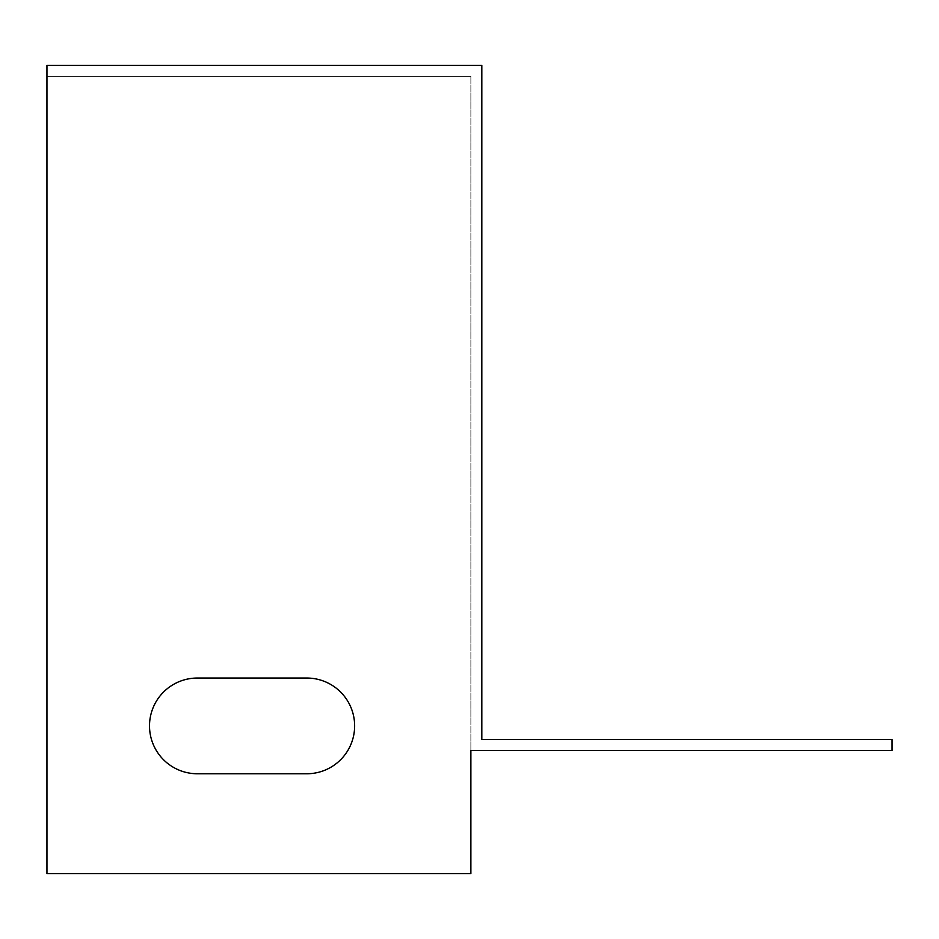 <?xml version="1.0" encoding="UTF-8"?>
<svg xmlns="http://www.w3.org/2000/svg" width="939" height="939" viewBox="0 0 939 939"><rect width="100%" height="100%" fill="white"/><g stroke="black" fill="none" stroke-linecap="round" stroke-linejoin="round"><path stroke-width="0.7" stroke-dasharray="4.7 3.52" d="M481.813 65.413L481.813 739.58L892.05 739.58L892.05 750.519L470.873 750.519L470.873 76.352L470.873 873.587L46.95 873.587L46.95 65.413L481.813 65.413M470.873 76.352L46.95 76.352L470.873 76.352M470.873 873.587L46.95 873.587L46.95 76.352L46.95 873.587L470.873 873.587L470.873 750.519L470.873 873.587M306.771 678.04L197.378 678.04A47.866 47.866 0 0 0 149.512 725.906A47.866 47.866 0 0 0 197.378 773.759L306.771 773.759A47.866 47.866 0 0 0 354.637 725.906A47.866 47.866 0 0 0 306.771 678.04L197.378 678.04A47.866 47.866 0 0 0 149.512 725.906A47.866 47.866 0 0 0 197.378 773.759L306.771 773.759A47.866 47.866 0 0 0 354.637 725.906A47.866 47.866 0 0 0 306.771 678.04L197.378 678.04A47.866 47.866 0 0 0 149.512 725.906A47.866 47.866 0 0 0 197.378 773.759L306.771 773.759A47.866 47.866 0 0 0 354.637 725.906A47.866 47.866 0 0 0 306.771 678.04"/><path stroke-width="1.41" d="M481.813 65.413L481.813 739.58L892.05 739.58L892.05 750.519L470.873 750.519L470.873 873.587L46.95 873.587L46.95 65.413L481.813 65.413M197.378 678.04A47.866 47.866 0 0 0 149.512 725.906A47.866 47.866 0 0 0 197.378 773.759L306.771 773.759A47.866 47.866 0 0 0 354.637 725.906A47.866 47.866 0 0 0 306.771 678.04L197.378 678.04"/></g></svg>
